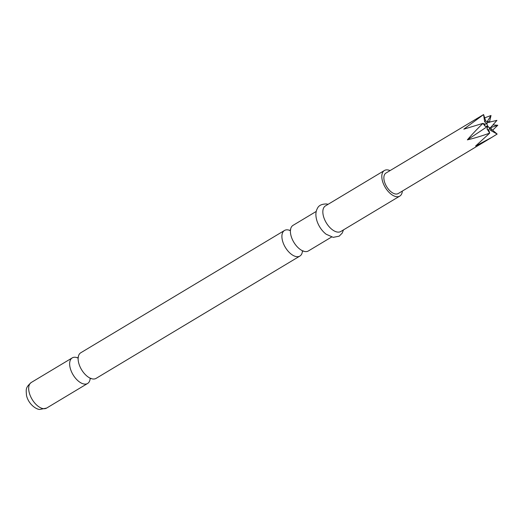 <?xml version="1.0" encoding="UTF-8"?>
<svg xmlns="http://www.w3.org/2000/svg" width="524" height="524" viewBox="0 0 524 524"><rect width="100%" height="100%" fill="white"/><g stroke="black" fill="none" stroke-linecap="round" stroke-linejoin="round"><path stroke-width="0.79" d="M90.141 378.839A14.927 7.991 -121 0 1 87.606 383.476A14.927 7.991 -121 0 1 84.357 384.072A14.927 7.991 -121 0 1 71.696 372.184A14.927 7.991 -121 0 1 72.246 357.885A14.927 7.991 -121 0 1 75.495 357.289A14.927 7.991 -121 0 1 77.532 357.827M302.413 251.422A14.927 7.991 -121 0 1 299.879 256.066A14.927 7.991 -121 0 1 296.623 256.655A14.927 7.991 -121 0 1 283.962 244.767A14.927 7.991 -121 0 1 284.512 230.468A14.927 7.991 -121 0 1 287.768 229.872A14.927 7.991 -121 0 1 289.805 230.416M485.689 120.828L483.587 114.566L463.819 129.159L482.938 123.376C476.866 129.317 471.672 134.819 467.356 139.869C474.089 138.29 481.543 136.043 489.717 133.122L475.569 146.039L491.82 137.367L398.24 193.539A11.941 6.393 59 0 1 384.662 182.365A11.941 6.393 59 0 1 385.952 173.064L483.587 114.566L484.661 121.83A5.437 2.908 -121 0 1 485.689 120.828L488.041 122.492A2.921 1.565 59 0 0 487.765 122.518A2.921 1.565 59 0 0 487.025 123.481L485.119 124.227M492.612 130.234L497.8 125.249L493.667 125.02M284.512 230.468L80.735 352.79A14.927 7.991 59 0 0 78.194 360.139A14.927 7.991 59 0 0 88.412 377.169A14.927 7.991 59 0 0 92.846 378.976A14.927 7.991 59 0 0 96.102 378.38L299.879 256.066M316.227 211.434L293.008 225.372A14.927 7.991 59 0 0 290.466 232.722A14.927 7.991 59 0 0 300.684 249.752A14.927 7.991 59 0 0 305.119 251.559A14.927 7.991 59 0 0 308.367 250.963L331.587 237.031M390.059 170.595A14.927 7.991 59 0 0 387.668 169.914A14.927 7.991 59 0 0 384.413 170.503L325.45 205.899A14.927 7.991 59 0 0 324.9 220.198A14.927 7.991 59 0 0 337.561 232.086A14.927 7.991 59 0 0 340.81 231.49L399.779 196.1A14.927 7.991 59 0 0 402.347 191.07M384.413 170.503A14.927 7.991 59 0 0 383.863 184.802A14.927 7.991 59 0 0 396.524 196.69A14.927 7.991 59 0 0 399.779 196.1M428.868 147.513L434.855 143.786M489.364 122.42L491.014 115.503L484.667 117.854M491.82 137.367L497.152 134.059L491.682 129.428A5.437 2.908 -121 0 1 490.647 130.437L497.152 134.059M486.979 128.839L489.717 133.122L488.794 130.201A5.437 2.908 -121 0 1 486.979 128.839L487.982 126.382A2.921 1.565 59 0 0 489.77 127.725L488.794 130.201M491.014 115.503L487.549 121.057A5.437 2.908 -121 0 1 489.134 122.197M484.497 124.037L482.938 123.376L485.283 126.402A5.437 2.908 -121 0 1 484.497 124.037L487.006 123.749A2.921 1.565 59 0 0 487.202 124.895A2.921 1.565 59 0 0 487.772 126.081L486.148 127.352A3.478 1.86 -121 0 1 486.148 127.352L487.982 126.382M491.656 126.395A5.437 2.908 -121 0 1 491.846 127.227L497.8 125.249M489.272 128.452L489.999 127.751A2.921 1.565 59 0 0 490.726 127.456L490.752 127.312M487.746 122.518L487.287 121.869L487.549 121.057M487.025 123.481L484.661 121.83M486.148 127.352L467.356 139.869M487.772 126.081L485.283 126.402M490.647 130.437L489.999 127.751M491.846 127.227L490.896 127.267M490.739 127.443L491.682 129.428M46.649 408.065L39.968 409.434C36.621 409.716 28.466 404.41 26.501 395.417C26.082 389.339 25.303 387.714 31.283 382.468A14.927 7.991 59 0 0 30.733 396.766A14.927 7.991 59 0 0 43.394 408.661A14.927 7.991 59 0 0 46.649 408.065L87.606 383.476M77.31 357.905L78.417 357.178M289.582 230.494L290.682 229.761M302.296 251.409L303.403 250.95M90.023 378.826L91.13 378.367M490.726 127.456L496.922 120.382L487.726 122.524M31.283 382.468L72.246 357.885M343.489 229.885L342.198 233.121L339.185 236.16L333.192 237.352L326.092 234.195C322.109 231.025 319.155 226.879 317.236 221.75C315.376 216.281 315.448 211.794 317.459 208.29C318.782 205.401 321.802 203.967 326.518 203.974L328.122 204.294"/></g></svg>
